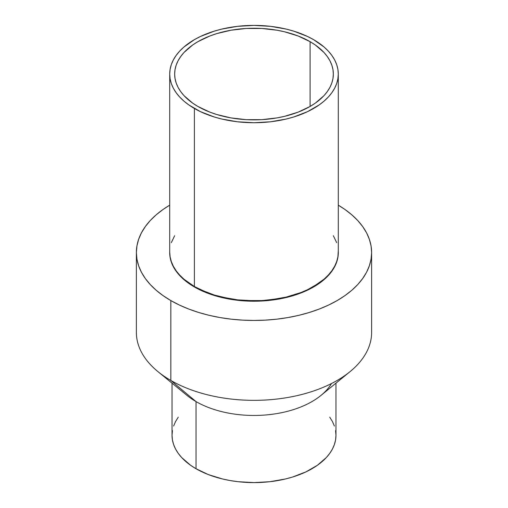 <?xml version="1.0" encoding="UTF-8"?>
<svg xmlns="http://www.w3.org/2000/svg" width="508" height="508" viewBox="0 0 508 508"><rect width="100%" height="100%" fill="white"/><g stroke="black" fill="none" stroke-linecap="round" stroke-linejoin="round"><path stroke-width="0.76" d="M169.71 74.066L169.71 252.12A84.29 48.666 0 0 0 194.399 286.531L200.527 289.738L214.268 295.034L221.742 297.078L237.554 299.847L254 300.78L262.261 300.546L270.447 299.847L286.258 297.078L300.825 292.583L307.473 289.738L313.601 286.531L324.085 279.152L328.333 275.057L331.87 270.739L334.683 266.249L336.696 261.614L337.909 256.889L338.29 250.908A84.315 48.679 180 0 1 338.315 252.12A84.315 48.679 180 0 1 286.264 297.091A84.315 48.679 180 0 1 194.38 286.537L183.896 279.165L179.641 275.063L176.105 270.745L179.667 275.057L183.915 279.152L194.399 286.531L194.399 108.471A84.29 48.666 180 0 1 169.71 74.066A84.29 48.666 180 0 1 221.742 29.102A84.29 48.666 180 0 1 313.601 39.656L324.085 47.028L328.333 51.124L331.87 55.442L334.658 59.938L336.671 64.567L337.884 69.291L338.29 74.066L337.884 78.835L336.671 83.56L334.658 88.189L331.87 92.685L328.333 97.003L324.085 101.098L319.157 104.934L307.473 111.677L293.732 116.98L286.258 119.024L270.447 121.793L254 122.726L237.554 121.793L221.742 119.024L214.268 116.98L200.527 111.677L188.843 104.934L183.915 101.098L179.667 97.003L176.13 92.685L173.342 88.189L171.329 83.56L170.117 78.835L169.71 74.066L170.117 69.291L171.329 64.567L173.342 59.938L176.13 55.442L179.667 51.124L183.915 47.028L194.399 39.656L200.527 36.449L214.268 31.147L221.742 29.102L237.554 26.333L254 25.4L270.447 26.333L286.258 29.102L293.732 31.147L307.473 36.449L313.601 39.656A84.29 48.666 180 0 1 338.29 74.066A84.29 48.666 180 0 1 286.258 119.024A84.29 48.666 180 0 1 194.399 108.471L194.399 286.531A84.29 48.666 0 0 0 286.258 297.078A84.29 48.666 0 0 0 338.29 252.12L337.884 256.889L336.671 261.614L334.658 266.243L331.87 270.739L328.358 275.063L324.104 279.165L319.176 283L307.486 289.75L300.844 292.595L286.264 297.091L278.473 298.704L262.261 300.565L245.739 300.565L237.554 299.86L229.527 298.704L214.255 295.046L207.156 292.595L194.38 286.537L194.38 286.963A84.315 48.679 0 0 0 286.264 297.517A84.315 48.679 0 0 0 338.315 252.546A84.315 48.679 0 0 0 338.315 252.33M331.527 383.508A81.972 47.327 180 0 1 196.037 401.593L170.828 380.454L170.828 300.565L170.828 380.454A117.621 67.907 0 0 0 299.015 395.173A117.621 67.907 0 0 0 371.621 332.435L371.621 252.546A117.621 67.907 180 0 1 299.015 315.284A117.621 67.907 180 0 1 170.828 300.565A117.621 67.907 180 0 1 136.379 252.546A117.621 67.907 180 0 1 169.71 205.175L163.074 209.461L156.197 214.814L150.266 220.529L145.332 226.555L141.44 232.829L138.64 239.293L136.944 245.885L136.379 252.546L136.379 332.435A117.621 67.907 0 0 0 170.828 380.454L196.037 401.593A81.972 47.327 0 0 0 320.973 395.421L350.101 371.596A117.621 67.907 180 0 1 170.828 380.454A117.621 67.907 180 0 1 157.899 371.596L187.027 395.421A81.972 47.327 0 0 0 196.037 401.593L196.037 468.738A81.972 47.327 0 0 0 285.369 479A81.972 47.327 0 0 0 335.972 435.273L335.578 430.638M371.621 252.546L371.056 245.885L369.36 239.293L366.56 232.829L362.668 226.555L357.734 220.529L351.803 214.814L344.926 209.461L338.29 205.175A117.621 67.907 180 0 1 371.621 252.546L371.056 259.201L369.36 265.792L366.56 272.256L362.668 278.53L357.734 284.556L351.803 290.271L344.926 295.624L337.172 300.565L328.619 305.041L319.348 309.01L309.448 312.433L299.015 315.284L288.144 317.532L276.949 319.151L265.532 320.129L254 320.453L242.468 320.129L231.051 319.151L219.856 317.532L208.985 315.284L198.552 312.433L188.652 309.01L179.381 305.041L170.828 300.565L163.074 295.624L156.197 290.271L150.266 284.556L145.332 278.53L141.44 272.256L138.64 265.792L136.944 259.201L136.379 252.546M310.102 41.669L310.102 106.458L315.335 103.124L323.977 95.656L327.304 91.592L329.927 87.363L331.819 83.001L332.962 78.556L333.343 74.066L332.962 69.571L331.819 65.126L329.927 60.763L327.304 56.534L323.977 52.47L315.335 45.002L310.102 41.669L298.082 35.973L284.366 31.744L277.031 30.226L261.779 28.473L246.221 28.473L230.969 30.226L216.599 33.661L209.918 35.973L197.898 41.669L192.665 45.002L184.023 52.47L180.696 56.534L178.073 60.763L176.181 65.126L175.038 69.571L174.657 74.066A79.343 45.809 180 0 1 223.634 31.744A79.343 45.809 180 0 1 310.102 41.669A79.343 45.809 180 0 1 333.343 74.066A79.343 45.809 180 0 1 284.366 116.383A79.343 45.809 180 0 1 197.898 106.458A79.343 45.809 180 0 1 174.657 74.066L175.038 78.556L176.181 83.001L178.073 87.363L180.696 91.592L184.023 95.656L192.665 103.124L197.898 106.458L209.918 112.154L216.599 114.465L230.969 117.9L246.221 119.653L261.779 119.653L277.031 117.9L284.366 116.383L298.082 112.154L310.102 106.458L310.102 41.669M178.27 417.163L175.558 421.538L173.603 426.041M172.422 430.638L172.028 435.273L172.422 439.915L173.603 444.506L175.558 449.015L178.27 453.384L181.705 457.581L190.633 465.296L196.037 468.738L208.458 474.624L222.631 479L230.207 480.562L238.011 481.692L254 482.6L269.989 481.692L285.369 479L292.64 477.012L306 471.856L317.367 465.296L326.295 457.581L329.73 453.384L332.442 449.015L334.397 444.506L335.578 439.915L335.972 435.273L335.972 383.153M334.397 426.041L332.442 421.538L329.73 417.163M172.028 383.153L172.028 435.273A81.972 47.327 0 0 0 196.037 468.738L196.037 401.593M169.685 252.33A84.315 48.679 0 0 0 169.685 252.546L170.091 257.315L171.304 262.039L173.317 266.675L176.105 271.17L179.641 275.488L183.896 279.591L194.38 286.963L207.156 293.021L221.736 297.517L237.554 300.285L254 301.225L270.447 300.285L286.264 297.517L300.844 293.021L313.62 286.963L324.104 279.591L328.358 275.488L331.895 271.17L334.683 266.675L336.696 262.039L337.909 257.315L338.315 252.12M194.38 286.537A84.315 48.679 180 0 1 169.685 252.12A84.315 48.679 180 0 1 169.71 250.908L169.685 252.546A84.315 48.679 0 0 0 194.38 286.963L194.38 286.537M169.71 252.12L170.117 256.889L171.329 261.614L173.342 266.243L176.13 270.739L173.317 266.249L171.304 261.614L170.091 256.889L169.685 252.12M174.657 235.699L171.329 242.627M336.671 242.627L333.343 235.699M338.29 74.066L338.29 252.12"/></g></svg>
